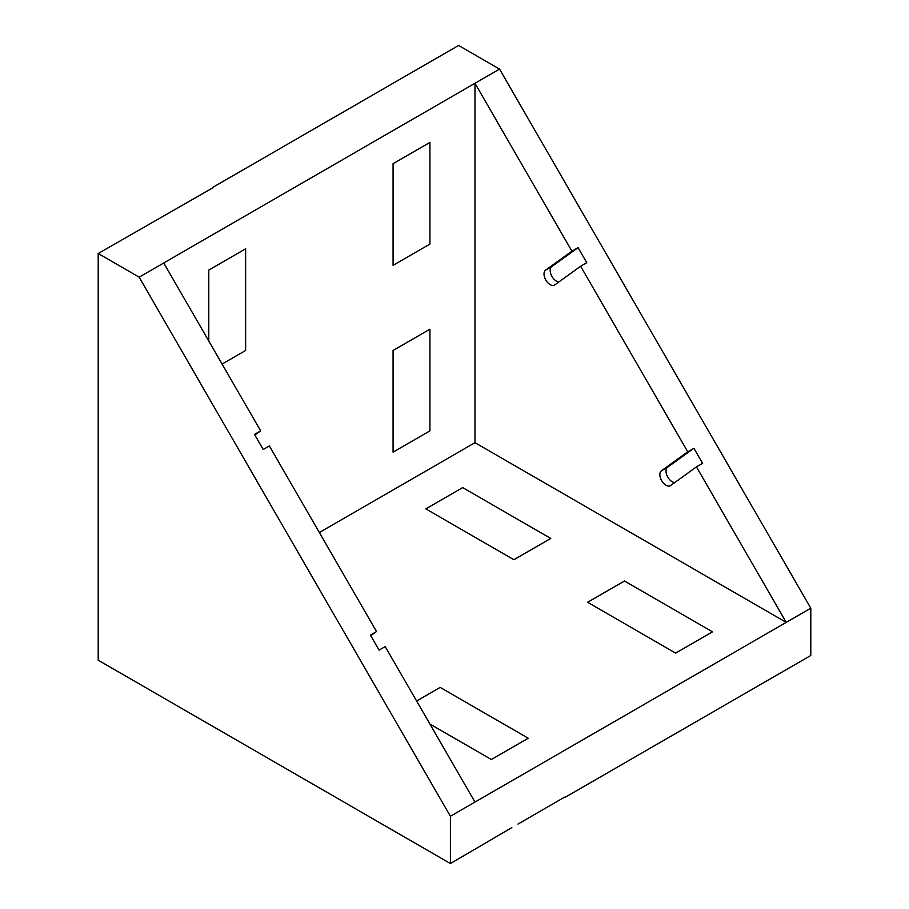 <?xml version="1.0" encoding="UTF-8"?>
<svg xmlns="http://www.w3.org/2000/svg" width="909" height="909" viewBox="0 0 909 909"><rect width="100%" height="100%" fill="white"/><g stroke="black" fill="none" stroke-linecap="round" stroke-linejoin="round"><path stroke-width="1.36" d="M517.982 824.065L564.659 797.113M212.876 187.788L98.206 253.52L98.206 660.207L450.409 863.55L511.835 827.61M565.08 797.341L810.794 655.48L810.794 608.189L786.228 622.381L474.975 442.683L474.975 83.276L499.552 69.095L810.794 608.189M499.552 69.095L458.591 45.45L212.876 187.311M687.272 452.159L693.919 448.319L702.6 463.34L696.453 466.885L670.603 485.531A8.692 5.011 60 0 1 670.353 485.69A8.692 5.011 60 0 1 661.797 480.895A8.692 5.011 60 0 1 661.422 470.805L687.272 452.159L693.419 448.614L667.558 467.26A8.692 5.011 -120 0 0 667.217 476.009A8.692 5.011 -120 0 0 674.739 482.554M578.056 247.634L586.76 262.712L580.624 266.257L554.763 284.903A8.692 5.011 60 0 1 554.524 285.062A8.692 5.011 60 0 1 545.957 280.267A8.692 5.011 60 0 1 545.582 270.178L571.92 251.179L578.056 247.634L551.729 266.632A8.692 5.011 -120 0 0 551.388 275.382A8.692 5.011 -120 0 0 558.899 281.926M687.783 451.864L580.624 266.257M571.92 251.179L474.975 83.276L163.734 262.974L260.667 430.877L254.884 435.047M98.206 253.52L139.157 277.165L450.409 816.259L786.228 622.381L696.453 466.885M474.975 802.079L385.2 646.583L379.064 650.128L370.395 635.107L376.019 631.857L370.724 635.686M370.395 635.107L376.531 631.562L269.371 445.955L263.224 449.501L254.52 434.422L260.667 430.877M139.157 277.165L163.734 262.974M440.172 687.397L416.617 700.998L440.172 687.397L528.22 738.233L491.36 759.515L429.923 724.053M624.46 580.999L587.6 602.281L624.46 580.999L712.508 631.835L675.648 653.116L587.6 602.281M462.692 487.599L425.832 508.881L462.692 487.599L550.74 538.435L513.88 559.717L425.832 508.881M393.074 265.348L393.074 163.677L429.923 142.395L429.923 244.067L393.074 265.348M393.074 452.137L393.074 350.465L429.923 329.183L429.923 430.855L393.074 452.137M208.775 341L208.775 270.075L245.635 248.793L245.635 350.465L222.091 364.054M474.975 442.683L319.354 532.526M450.409 863.55L450.409 816.259M661.422 470.805L667.558 467.26M545.582 270.178L551.729 266.632"/></g></svg>
